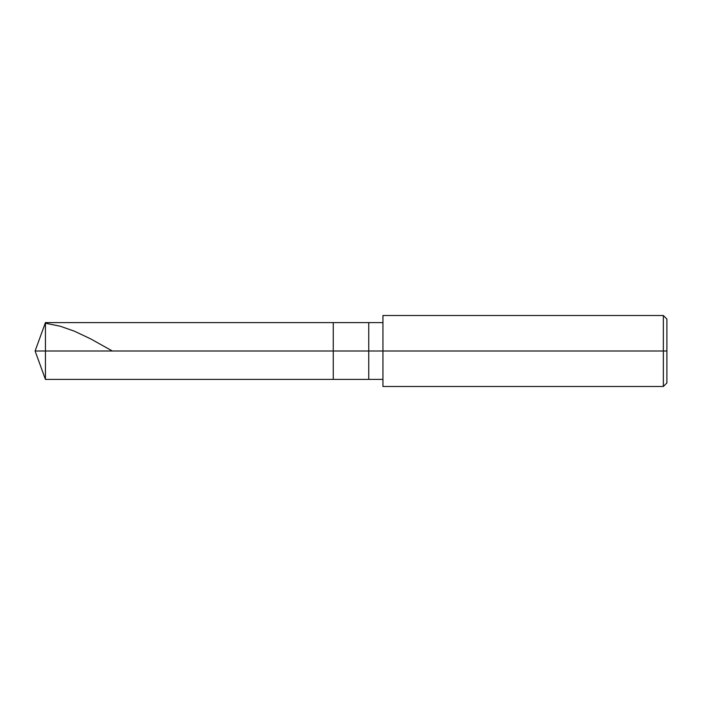 <?xml version="1.0" encoding="UTF-8"?>
<svg xmlns="http://www.w3.org/2000/svg" width="702" height="702" viewBox="0 0 702 702"><rect width="100%" height="100%" fill="white"/><g stroke="black" fill="none" stroke-linecap="round" stroke-linejoin="round"><path stroke-width="1.05" d="M382.941 322.604L45.437 322.604L35.1 351L45.437 351L45.437 379.396L45.437 351L45.437 379.396L45.437 351L333.257 351L333.257 379.396L333.257 322.604L333.257 351L35.1 351L45.437 379.396L382.941 379.396M45.437 351L45.437 322.604L45.437 351M333.257 351L333.257 379.396L333.257 351L368.743 351L368.743 379.396L368.743 351L368.743 379.396L368.743 351L382.941 351L382.941 386.495L382.941 351L663.355 351L663.355 386.495L663.355 351L663.355 386.495L663.355 351L666.9 351L666.9 382.941L666.9 319.059L666.9 351L663.355 351L663.355 315.505L663.355 351L368.743 351L368.743 322.604L368.743 351L333.257 351L333.257 322.604L333.257 351M368.743 351L368.743 322.604L368.743 351M382.941 351L382.941 315.505L382.941 351M663.355 351L663.355 315.505L663.355 351M45.437 323.227L60.328 326.255L74.509 331.239L90.812 338.952L112.355 351M382.941 386.495L663.355 386.495L666.9 382.941M382.941 315.505L663.355 315.505L666.9 319.059"/></g></svg>
